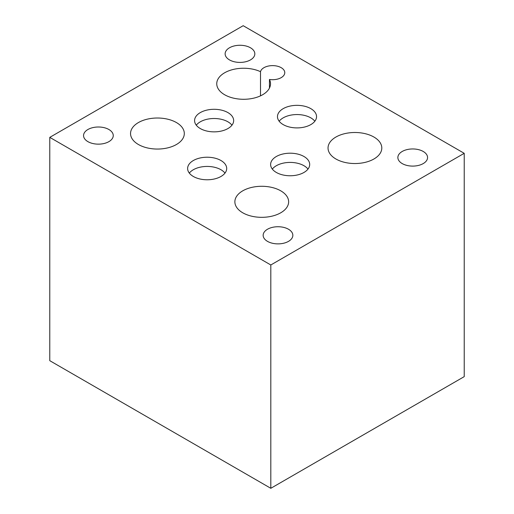 <?xml version="1.0" encoding="UTF-8"?>
<svg xmlns="http://www.w3.org/2000/svg" width="514" height="514" viewBox="0 0 514 514"><rect width="100%" height="100%" fill="white"/><g stroke="black" fill="none" stroke-linecap="round" stroke-linejoin="round"><path stroke-width="0.77" d="M464.219 153.313L464.219 376.64L270.814 488.3L49.781 360.687L49.781 137.36L270.814 264.973L464.219 153.313L243.186 25.7L49.781 137.36M373.929 137.045A26.882 15.523 180 0 1 381.799 148.019A26.882 15.523 180 0 1 365.203 162.353A26.882 15.523 180 0 1 335.912 158.993A26.882 15.523 180 0 1 328.035 148.019A26.882 15.523 180 0 1 344.631 133.679A26.882 15.523 180 0 1 373.929 137.045M269.458 88.061L269.458 79.464A26.882 15.523 180 0 1 270.512 83.763A26.882 15.523 180 0 1 243.63 99.286A26.882 15.523 180 0 1 216.747 83.763A26.882 15.523 180 0 1 232.032 69.763A26.882 15.523 180 0 1 260.508 71.684L260.508 95.842M176.43 122.557A26.882 15.523 180 0 1 184.308 133.531A26.882 15.523 180 0 1 167.712 147.871A26.882 15.523 180 0 1 138.414 144.505A26.882 15.523 180 0 1 130.543 133.531A26.882 15.523 180 0 1 147.139 119.197A26.882 15.523 180 0 1 176.43 122.557M280.76 190.829A26.882 15.523 180 0 1 288.637 201.803A26.882 15.523 180 0 1 272.041 216.143A26.882 15.523 180 0 1 242.743 212.783A26.882 15.523 180 0 1 234.872 201.803A26.882 15.523 180 0 1 251.462 187.469A26.882 15.523 180 0 1 280.76 190.829M229.482 59.9A14.848 8.571 180 0 1 225.132 53.841A14.848 8.571 180 0 1 234.3 45.919A14.848 8.571 180 0 1 250.479 47.776A14.848 8.571 180 0 1 254.828 53.841A14.848 8.571 180 0 1 245.66 61.757A14.848 8.571 180 0 1 229.482 59.9M267.498 241.368A14.848 8.571 180 0 1 263.149 235.303A14.848 8.571 180 0 1 272.317 227.387A14.848 8.571 180 0 1 288.495 229.244A14.848 8.571 180 0 1 292.845 235.303A14.848 8.571 180 0 1 283.683 243.225A14.848 8.571 180 0 1 267.498 241.368M402.218 163.587A14.848 8.571 180 0 1 397.868 157.522A14.848 8.571 180 0 1 407.037 149.606A14.848 8.571 180 0 1 423.215 151.463A14.848 8.571 180 0 1 427.564 157.522A14.848 8.571 180 0 1 418.402 165.444A14.848 8.571 180 0 1 402.218 163.587M87.907 141.639A14.848 8.571 180 0 1 83.557 135.574A14.848 8.571 180 0 1 92.726 127.652A14.848 8.571 180 0 1 108.91 129.515A14.848 8.571 180 0 1 113.253 135.574A14.848 8.571 180 0 1 104.091 143.496A14.848 8.571 180 0 1 87.907 141.639M260.508 71.684A12.188 7.035 180 0 1 273.429 65.638A12.188 7.035 180 0 1 284.775 72.66A12.188 7.035 180 0 1 269.458 79.464M200.306 128.558A19.538 11.282 180 0 1 194.581 120.578A19.538 11.282 180 0 1 206.641 110.157A19.538 11.282 180 0 1 227.933 112.605A19.538 11.282 180 0 1 233.658 120.578A19.538 11.282 180 0 1 221.598 130.999A19.538 11.282 180 0 1 200.306 128.558M193.341 176.475A19.538 11.282 180 0 1 187.623 168.502A19.538 11.282 180 0 1 199.683 158.081A19.538 11.282 180 0 1 220.969 160.522A19.538 11.282 180 0 1 226.693 168.502A19.538 11.282 180 0 1 214.634 178.917A19.538 11.282 180 0 1 193.341 176.475M283.195 124.6A19.538 11.282 180 0 1 277.47 116.627A19.538 11.282 180 0 1 289.53 106.205A19.538 11.282 180 0 1 310.822 108.647A19.538 11.282 180 0 1 316.547 116.627A19.538 11.282 180 0 1 304.481 127.048A19.538 11.282 180 0 1 283.195 124.6M276.339 172.453A19.538 11.282 180 0 1 270.621 164.48A19.538 11.282 180 0 1 282.681 154.059A19.538 11.282 180 0 1 303.967 156.5A19.538 11.282 180 0 1 309.691 164.48A19.538 11.282 180 0 1 297.632 174.901A19.538 11.282 180 0 1 276.339 172.453M307.989 169.087A19.538 11.282 0 0 0 303.967 165.714A19.538 11.282 0 0 0 272.324 169.087M314.844 121.227A19.538 11.282 0 0 0 310.822 117.86A19.538 11.282 0 0 0 279.173 121.227M224.991 173.102A19.538 11.282 0 0 0 220.969 169.736A19.538 11.282 0 0 0 189.319 173.102M231.955 125.185A19.538 11.282 0 0 0 227.933 121.812A19.538 11.282 0 0 0 196.284 125.185M270.814 488.3L270.814 264.973"/></g></svg>
